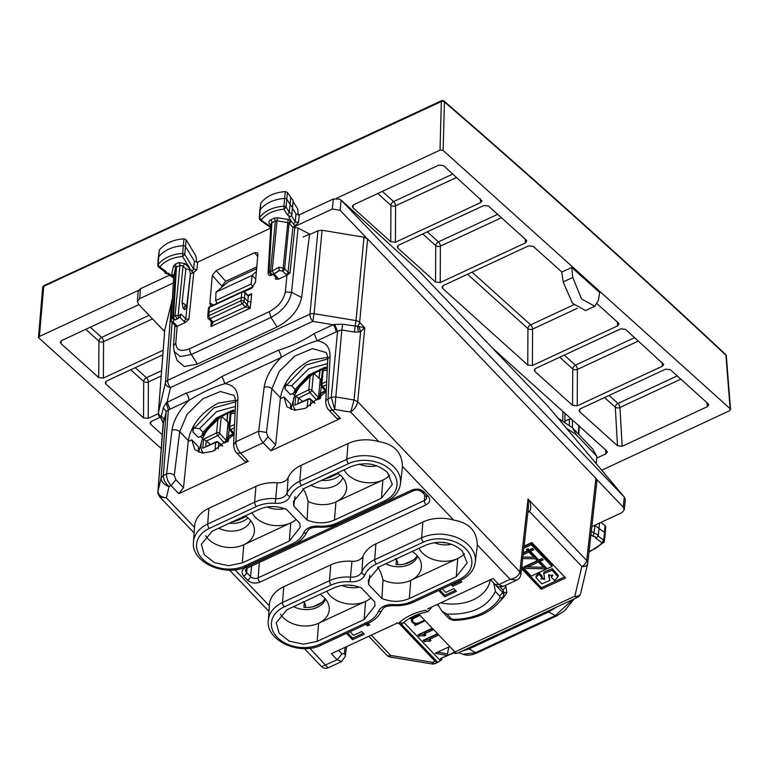 <?xml version="1.0" encoding="UTF-8"?>
<svg xmlns="http://www.w3.org/2000/svg" width="769" height="769" viewBox="0 0 769 769"><rect width="100%" height="100%" fill="white"/><g stroke="black" fill="none" stroke-linecap="round" stroke-linejoin="round"><path stroke-width="1.15" d="M247.954 517.902A21.138 15.072 5.4 0 1 229.373 523.228M250.636 520.594A21.138 15.072 5.4 0 1 218.742 528.168M245.186 515.864A25.588 18.245 5.4 0 1 249.694 519.546A25.588 18.245 5.4 0 1 254.068 527.198A25.588 18.245 5.4 0 1 243.763 544.769A25.588 18.245 5.4 0 1 208.139 538.877A25.588 18.245 5.4 0 1 205.679 535.705M284.54 508.636A21.138 15.072 5.4 0 1 267.17 506.992M296.103 519.46A25.588 18.245 5.4 0 1 290.74 522.92A25.588 18.245 5.4 0 1 255.116 517.018A25.588 18.245 5.4 0 1 252.001 512.692M340.1 475.04A21.138 15.072 5.4 0 1 321.519 480.365M342.782 477.732A21.138 15.072 5.4 0 1 310.887 485.306M337.331 473.002A25.588 18.245 5.4 0 1 341.84 476.684A25.588 18.245 5.4 0 1 346.213 484.335A25.588 18.245 5.4 0 1 335.909 501.907A25.588 18.245 5.4 0 1 308.148 501.513L307.071 520.027C316.54 523.766 325.672 523.776 334.477 520.046L381.453 498.197L392.305 484.48L387.499 472.531C377.07 463.496 364.996 461.496 351.26 466.523L304.284 488.382L293.498 501.436L293.748 506.05L307.071 520.027M302.717 488.565C304.562 490.362 306.37 494.678 308.148 501.513M376.685 465.774A21.138 15.072 5.4 0 1 359.306 464.13M389.662 475.213A25.588 18.245 5.4 0 1 382.875 480.058A25.588 18.245 5.4 0 1 347.261 474.156A25.588 18.245 5.4 0 1 344.147 469.84M464.505 553.699A25.588 18.245 5.4 0 1 457.718 558.534A25.588 18.245 5.4 0 1 422.104 552.642A25.588 18.245 5.4 0 1 418.99 548.316M451.528 544.25A21.138 15.072 5.4 0 1 434.149 542.616M412.174 551.488A25.588 18.245 5.4 0 1 416.683 555.16A25.588 18.245 5.4 0 1 421.056 562.812A25.588 18.245 5.4 0 1 410.742 580.384A25.588 18.245 5.4 0 1 382.991 579.999L381.914 598.503L368.591 584.536L368.341 579.922L379.127 566.859L426.103 545.01C439.839 539.973 451.912 541.972 462.342 551.008L467.148 562.956L456.296 576.673L457.718 558.534L410.742 580.384L409.319 598.522L456.296 576.673M377.56 567.051C379.405 568.849 381.213 573.165 382.991 579.999M417.625 556.208A21.138 15.072 5.4 0 1 385.73 563.792M370.946 597.946A25.588 18.245 5.4 0 1 365.573 601.396A25.588 18.245 5.4 0 1 329.959 595.504A25.588 18.245 5.4 0 1 326.844 591.178M359.383 587.112A21.138 15.072 5.4 0 1 342.003 585.478M320.029 594.35A25.588 18.245 5.4 0 1 324.537 598.022A25.588 18.245 5.4 0 1 328.911 605.674A25.588 18.245 5.4 0 1 318.606 623.246A25.588 18.245 5.4 0 1 282.982 617.353A25.588 18.245 5.4 0 1 280.522 614.181M325.479 599.07A21.138 15.072 5.4 0 1 293.585 606.654M198.94 452.364A30.597 16.582 -43.6 0 1 198.517 446.885L191.808 439.849L194.836 449.75L202.439 453.095L213.013 451.259L234.064 434.591M291.086 409.502A30.597 16.582 -43.6 0 1 290.663 404.023L283.953 396.987L286.981 406.888L294.585 410.233L305.158 408.397L326.21 391.729M445.895 542.77A21.138 15.072 5.4 0 1 442.992 542.645L443.021 542.376M417.134 555.641A21.138 15.072 5.4 0 1 396.016 564.494L396.496 559.428L397.794 562.725L397.621 564.6M395.314 558.727L396.496 559.428M353.75 585.632A21.138 15.072 5.4 0 1 350.847 585.507L350.875 585.238M324.989 598.503A21.138 15.072 5.4 0 1 303.87 607.356L304.351 602.29L305.649 605.587L305.476 607.462M303.169 601.589L304.351 602.29M334.477 520.046L335.909 501.907L382.875 480.058L381.453 498.197M364.15 619.535L365.573 601.396L318.606 623.246L317.174 641.384L364.15 619.535L375.003 605.818L374.686 601.867L361.363 587.891C351.894 584.142 342.763 584.142 333.957 587.872L286.981 609.721L276.196 622.784L279.089 633.147L289.221 641.125L303.409 644.191L317.174 641.384M242.331 562.908L243.763 544.769L290.74 522.92L289.307 541.059L300.16 527.342L299.843 523.381L286.52 509.414C277.051 505.666 267.92 505.656 259.115 509.386L212.138 531.244L201.353 544.298L204.246 554.67L214.378 562.639L228.566 565.705L242.331 562.908L289.307 541.059M255.741 279.147L252.136 275.369L216.002 292.172L227.845 282.06L256.654 268.66M252.77 287.452L251.127 284.03L252.136 275.369L256.413 271.457M217.002 303.495L215.676 300.516L216.002 292.172M235.506 400.293L218.252 403.081C201.334 412.28 191.346 424.805 188.27 440.637L188.184 441.541L191.808 439.849M327.652 357.431L310.397 360.219C293.479 369.418 283.482 381.943 280.416 397.775L280.32 398.678L283.953 396.987M523.843 548.182L531.312 544.702L552.027 566.426L531.254 576.087L521.824 566.195M543.299 559.784L542.02 558.448L538.761 559.967L537.608 558.755L535.983 559.505L537.146 560.716L524.17 566.753L525.717 568.387L544.875 568.829L546.49 568.07L540.04 561.303L543.299 559.784M522.68 558.505L535.311 558.803L536.935 558.044L530.475 551.277L533.744 549.758L532.465 548.422L529.207 549.941L528.043 548.73L526.429 549.479L527.582 550.691L523.333 552.671M558.054 576.817L552.132 570.204L543.808 573.597L543.952 572.04L552.277 568.647L558.207 575.27L558.054 576.817L554.536 580.528L551.286 577.125L552.786 575.596L548.633 575.125L549.729 580.508L541.799 583.854L535.983 577.577L538.829 574.27L538.973 572.713L542.193 576.087L542.049 577.644L538.829 574.27M543.808 573.597L544.788 579.345L541.078 578.797L542.049 577.644M538.425 562.062L538.569 560.505L543.52 565.696L543.375 567.253L527.909 566.945L538.425 562.062L543.375 567.253L545.509 567.041M523.112 554.709L528.861 552.036L533.811 557.227L522.853 557.016M418.817 614.085L454.931 651.949A5.566 2.47 -114.9 0 0 457.642 653.112A5.566 2.47 -114.9 0 1 457.642 653.112L577.567 597.321A5.566 2.47 -114.9 0 1 574.847 596.167L581.835 566.474A5.566 3.018 136.4 0 0 586.718 560.524A5.566 3.97 6.4 0 1 587.737 563.206A5.566 3.97 6.4 0 1 587.679 563.542A5.566 3.883 -166.8 0 1 587.622 563.86A5.566 3.883 -166.8 0 1 581.835 566.474L529.553 511.635C531.648 507.78 531.139 503.56 528.034 498.985L586.718 560.524L595.917 478.385L367.62 238.976L364.016 237.208L322.086 230.258L317.953 230.758L309.513 234.68M595.917 478.385L596.879 481.394M171.747 300.198L165.412 382.818L158.424 412.52A5.566 3.96 4.4 0 0 158.356 412.943L164.691 330.324L172.391 298.92M294.988 496.687L293.748 506.05M256.375 506.511A30.76 21.926 5.4 0 1 275.302 503.311A14.851 10.583 5.4 0 0 290.009 496.466A30.76 21.926 5.4 0 1 301.544 485.508L348.52 463.649A30.76 21.926 5.4 0 1 391.334 470.743A30.76 21.926 5.4 0 1 384.192 501.071L337.216 522.92A30.76 21.926 5.4 0 1 318.289 526.121A14.851 10.583 5.4 0 0 303.582 532.965A30.76 21.926 5.4 0 1 292.047 543.933L245.071 565.782A30.76 21.926 5.4 0 1 202.257 558.688A30.76 21.926 5.4 0 1 209.399 528.37L256.375 506.511A3.336 1.48 -114.9 0 1 254.654 502.195L255.894 486.383L208.918 508.232A34.49 24.589 5.4 0 0 194.547 526.4L193.471 542.01A34.096 24.31 5.4 0 1 207.678 524.045L208.918 508.232M255.894 486.383A34.49 24.589 5.4 0 1 277.119 482.788A11.122 7.93 5.4 0 0 288.135 477.664A34.49 24.589 5.4 0 1 301.063 465.37L348.04 443.521A34.49 24.589 5.4 0 1 378.809 441.589C394.141 444.165 402.024 452.432 402.456 466.389A34.49 24.589 5.4 0 1 402.331 468.167L400.476 483.701A34.096 24.31 5.4 0 0 383.414 459.679A34.096 24.31 5.4 0 0 346.8 459.333L299.823 481.183L301.063 465.37M369.831 575.174L368.591 584.536M409.319 598.522C400.514 602.262 391.383 602.252 381.914 598.503M375.906 543.856A34.49 24.589 -174.6 0 0 362.978 556.15A11.122 7.93 -174.6 0 1 351.962 561.274L350.481 577.125A11.516 8.209 -174.6 0 0 361.882 571.819A34.096 24.31 -174.6 0 1 374.666 559.669L421.643 537.819A3.336 1.48 65.1 0 0 423.354 542.135L376.387 563.985A3.336 1.48 -114.9 0 1 374.666 559.669L375.906 543.856L422.883 522.007A34.49 24.589 -174.6 0 1 453.652 520.075C468.984 522.651 476.867 530.918 477.289 544.865L510.135 579.307C515.672 578.173 518.921 575.683 519.873 571.809L528.034 498.985L528.495 506.617L520.901 574.366M351.962 561.274A34.49 24.589 -174.6 0 0 330.737 564.869L283.761 586.718A34.49 24.589 -174.6 0 0 269.39 604.886L268.314 620.496C265.545 640.587 299.997 656.14 321.548 644.96A3.336 1.48 65.1 0 1 319.914 644.259L366.89 622.409A3.336 1.48 65.1 0 0 368.524 623.111C374.888 620.083 379.28 615.863 381.703 610.442A3.336 2.278 -156.6 0 1 378.425 611.442A30.76 21.926 5.4 0 1 366.89 622.409M442.252 588.814L445.722 592.447L453.845 588.66L456.43 591.371L444.684 596.831L444.828 595.273L439.762 589.967M455.45 590.342L444.828 595.273M444.684 596.831L438.638 590.486M460.323 580.403L461.852 582.008L452.816 586.209L452.412 584.084M460.871 580.98L452.96 584.661M452.816 586.209L451.288 584.603M368.178 623.265L369.706 624.87L367.447 625.928L367.044 623.794M368.726 623.842L367.592 624.37M367.447 625.928L365.919 624.322M350.106 631.676L353.577 635.309L361.709 631.522L364.285 634.233L352.538 639.693L352.683 638.135L347.626 632.829M352.538 639.693L346.492 633.348M363.304 633.204L352.683 638.135M416.221 623.255L416.144 624.044L414.635 624.745L415.279 625.428L424.315 621.217L423.671 620.545L418.701 622.852A3.893 2.778 -174.6 0 1 414.549 622.832A3.893 2.778 -174.6 0 1 412.569 620.122A3.893 2.778 -174.6 0 1 414.183 618.122L419.153 615.806L418.509 615.133L413.539 617.44A3.893 2.778 -174.6 0 1 410.55 617.776M413.04 617.632A3.893 2.778 -174.6 0 0 412.713 618.564L412.569 620.122M412.078 617.834L412.001 618.651A5.008 3.566 -174.6 0 0 411.453 620.016A5.008 3.566 -174.6 0 0 416.144 624.044M409.55 618.353A5.008 3.566 -174.6 0 0 412.001 618.651M411.655 619.256A5.008 3.566 -174.6 0 0 412.665 620.968M415.279 625.428L415.375 624.399M416.702 623.274L416.192 623.515M399.717 624.14L435.052 661.196A5.566 2.47 65.1 0 0 437.763 662.359A5.566 2.47 65.1 0 0 437.782 662.349L441.666 659.927L440.445 658.649L447.222 655.496L448.673 647.008M447.222 655.496L448.827 646.931L435.283 653.237L447.222 655.496L453.989 652.343L455.219 653.631L456.43 653.064M447.366 653.938L437.696 652.112M454.306 652.67L441.569 658.12M424.315 641.731L423.017 640.375L436.571 634.079L437.859 635.425L429.736 639.212L431.024 640.567L429.217 641.404A5.566 3.97 -174.6 0 0 424.315 641.731L424.152 639.856M430.044 639.539L429.362 639.846L429.217 641.404M429.362 639.846A5.566 3.97 -174.6 0 0 424.459 640.183M429.736 639.212L429.881 637.655L436.879 634.396M419.153 636.319L417.865 634.963L431.409 628.667L432.697 630.013L424.575 633.8L425.863 635.156L424.055 635.992A5.566 3.97 -174.6 0 0 419.153 636.319L418.99 634.444M424.882 634.127L424.2 634.435L424.055 635.992M424.2 634.435A5.566 3.97 -174.6 0 0 419.297 634.761M424.575 633.8L424.719 632.243L431.717 628.984M521.545 568.647L541.213 589.275L541.366 587.718L564.629 576.904M541.213 589.275L565.609 577.932L531.831 542.51L524.074 546.125M521.718 567.118L541.366 587.718M552.027 566.426L552.18 564.869L531.466 543.154L531.312 544.702M524.016 546.615L531.466 543.154M544.644 578.365L541.539 578.028M551.286 577.125L551.431 575.568L552.565 574.799M548.893 574.472L549.729 580.508M535.983 577.577L536.128 576.019L538.973 572.713M540.04 561.303L540.184 559.755L542.318 558.755M544.875 568.829L545.019 567.272M525.717 568.387L525.871 566.83L527.919 566.878M525.294 566.234L525.871 566.83M537.146 560.716L537.118 558.986M527.909 566.945L528.053 565.398L538.569 560.505M530.475 551.277L530.629 549.729L532.763 548.73M535.311 558.803L535.955 557.016M533.811 557.208L535.464 557.246M527.582 550.691L527.553 548.96M528.861 552.036L529.005 550.479L533.955 555.67L533.811 557.227M523.285 553.142L529.005 550.479M378.809 441.589L350.683 412.097C354.567 409.243 356.903 405.792 357.691 401.764L354.086 399.976L350.683 412.097L334.707 409.454L341.811 329.978L337.61 331.16L334.63 324.451L333.121 324.739L312.81 321.375L170.516 387.566L167.133 401.956L169.997 409.185L188.924 400.38A5.566 2.47 65.1 0 0 186.06 393.151L166.21 402.793L163.345 407.676L161.259 416.519A5.566 3.883 -166.8 0 1 164.105 420.518L166.181 411.675L161.096 477.953L163.355 475.463L161.096 477.962L157.981 491.199C158.231 494.986 161.038 497.197 166.392 497.831L159.846 497.034C157.981 493.756 157.337 491.949 157.914 491.612L163.172 423.123M427.631 608.923L493.044 578.49L498.831 584.555L510.135 579.307L516.739 580.105M520.873 574.683L519.873 571.809L357.691 401.735L364.794 327.796L357.498 326.296A5.566 2.172 -101.7 0 0 358.998 331.987L360.661 331.554L364.794 327.796L359.613 322.365A5.566 3.922 -174.5 0 0 356.009 320.606L314.079 313.665A5.566 3.922 -174.5 0 0 309.945 314.146L167.661 380.328L172.102 322.374M335.39 396.881L331.256 397.362L328.055 398.851C328.084 402.908 329.641 406.753 332.727 410.377L334.707 409.454L331.256 397.39L335.39 396.891L354.086 399.986L357.691 401.735M460.669 580.249L413.693 602.098A3.336 1.48 -114.9 0 1 412.059 601.396L459.035 579.547A3.336 1.48 65.1 0 0 460.669 580.249C469.273 576.048 474.156 570.031 475.319 562.187L477.174 546.644A34.49 24.589 -174.6 0 0 477.289 544.865M188.184 441.541L183.512 487.729L178.754 493.698L171.035 485.595L169.055 486.517C163.97 484.73 161.327 481.875 161.096 477.962L161.096 477.953M194.49 527.294L166.392 497.831L169.055 486.517C165.316 483.249 163.422 479.568 163.345 475.492L166.546 473.983C166.46 478.097 167.959 481.961 171.035 485.595L175.899 479.75L174.275 475.367A5.566 3.855 -172.9 0 0 166.546 473.983L171.987 430.284C173.506 420.21 179.158 410.242 188.924 400.38C201.891 392.517 213.888 386.932 224.913 383.644L281.07 357.518C294.037 349.655 306.033 344.07 317.059 340.782L335.986 331.977A5.566 2.47 65.1 0 0 333.121 324.739L314.194 333.544L317.059 340.782C325.864 342.003 330.189 347.328 330.036 356.768A5.566 4.028 -177.3 0 0 327.709 359.854L325.729 401.937A5.566 4.028 -177.3 0 0 325.729 402.062M309.83 648.238L328.055 667.876M341.599 661.571L337.139 659.773L321.625 666.685L323.23 667.905L326.364 668.405L328.017 667.896L341.532 661.6M280.32 398.678L275.658 444.867L270.899 450.836L340.456 418.48L332.727 410.377L329.045 410.31M336.745 418.374L340.456 418.48M325.748 352.442L312.618 348.617L294.892 356.018L279.262 371.427L271.861 388.806L280.416 397.775M266.42 432.505L258.692 431.121L264.123 387.422A5.566 3.855 7.1 0 1 271.861 388.806L266.42 432.505L268.045 436.888L263.181 442.733C260.105 439.099 258.605 435.235 258.692 431.121L235.91 441.714C235.939 445.77 237.496 449.615 240.582 453.239L236.9 453.172M330.036 356.768L328.055 398.851A5.566 4.028 -177.3 0 0 325.729 401.937C326.056 405.859 327.171 408.656 329.074 410.329M178.754 493.698L248.31 461.342L240.582 453.239L263.181 442.733L270.899 450.836M244.6 461.237L248.31 461.342M188.27 440.637L179.715 431.669L187.117 414.289L202.747 398.88L220.472 391.479L233.603 395.304M244.58 461.217L236.929 453.201C235.026 451.518 233.911 448.721 233.584 444.799L235.564 402.716A5.566 4.028 2.7 0 1 237.89 399.63L235.91 441.714L233.584 444.905M490.535 579.653L495.178 584.517L498.831 584.555L503.137 586.43C495.755 587.439 497.61 585.815 495.169 584.507M345.243 656.457A5.566 3.903 -172 0 0 345.262 656.341A5.566 3.903 -172 0 0 344.252 653.602L342.003 653.929L337.139 659.773L331.352 653.708L397.563 622.909M397.064 622.611C399.572 624.428 401.553 624.62 402.985 623.217L399.255 622.64A55.012 39.219 5.4 0 1 425.834 610.278L427.718 611.768L430.9 608.442M430.813 607.433L430.919 608.346L431.073 607.318M441.666 659.927A5.566 2.47 65.1 0 0 441.8 659.254L441.887 658.456M166.21 402.793L168.382 409.877L166.181 411.675L163.345 407.676M158.356 412.943A5.566 5.566 0 0 0 159.875 417.211A5.566 3.018 -43.6 0 0 160.904 417.74L161.259 416.519A5.566 3.883 13.2 0 1 158.424 412.52L164.758 329.891M367.62 238.976L359.613 322.365A5.566 3.018 136.4 0 1 357.498 326.296L342.666 324.258L334.63 324.451M164.105 420.518L163.393 422.969L161.788 419.22M161.125 418.307L163.182 423.411L161.73 419.153L159.875 417.211M186.06 393.151C199.479 389.066 211.475 383.481 222.049 376.406L224.913 383.644C233.718 384.865 238.044 390.191 237.89 399.63M264.123 387.422C265.651 377.348 271.303 367.38 281.07 357.518A5.566 2.47 65.1 0 0 278.205 350.289C291.624 346.204 303.62 340.619 314.194 333.544M358.662 326.421L360.661 331.554L354.086 399.976M453.566 619.487L451.172 618.632L446.799 614.047C471.08 614.989 487.277 607.452 495.39 591.438L493.785 583.065M503.705 595.187L504.003 592.774L502.984 590.063L502.695 592.476L503.705 595.187L503.089 596.975A3.336 2.211 -148.9 0 1 500.004 597.58A54.955 39.171 -174.6 0 1 453.133 619.381M446.799 614.047L441.915 611.192L437.696 604.232M490.238 579.797A40.603 28.943 5.4 0 1 440.733 602.819M327.363 367.159L324.518 367.534L308.542 375.128L295.133 389.393L291.672 385.759L286.549 385.202L305.899 365.035L327.729 358.969M291.672 385.759L308.754 368.764L327.527 363.593M295.133 389.393L293.893 392.901L308.148 376.656L325.969 367.303M235.218 410.021L232.373 410.396L216.397 417.99L202.987 432.255L199.527 428.621L194.403 428.064L213.753 407.897L235.583 401.831M199.527 428.621L216.608 411.626L235.381 406.455M202.987 432.255L201.747 435.763L216.002 419.518L233.824 410.165M286.549 385.202L285.77 385.567L284.991 388.864L290.394 394.526L293.893 392.901M194.403 428.064L193.625 428.429L192.846 431.726L193.259 426.343M201.747 435.763L198.248 437.388L192.846 431.726M164.22 271.284L158.606 267.199L157.751 265.343A2.038 1.451 5.4 0 1 157.751 265.334A2.038 1.451 5.4 0 1 157.751 265.343L158.279 257.73A2.22 1.586 5.4 0 1 158.279 257.673A2.22 1.586 5.4 0 1 158.529 257.086A33.375 23.791 5.4 0 1 183.301 245.696A2.22 1.586 5.4 0 1 185.646 246.734L194.403 261.268L197.72 262.075L196.883 269.804L193.567 269.015A2.22 1.384 148.9 0 1 191.692 270.996L190.106 268.958A2.22 1.202 136.4 0 0 189.328 269.458L190.433 273.649L186.598 307.437L185.358 304.601L182.08 302.707L185.915 268.967L189.328 269.458M196.595 262.316L196.018 256.183L186.146 239.784L183.983 238.823C172.977 239.649 164.768 243.427 159.346 250.156L158.279 257.673M290.624 197.585L290.124 204.535L286.952 199.459A2.22 1.586 -174.6 0 0 284.597 198.44A33.375 23.791 -174.6 0 0 260.009 210.014A2.22 1.586 -174.6 0 0 259.768 210.591L260.816 203.083C266.151 196.316 274.302 192.471 285.28 191.577L287.452 192.51L293.152 200.526L291.749 215.205M259.768 210.591A2.22 1.586 -174.6 0 0 259.768 210.648L259.24 218.261A2.038 1.451 -174.6 0 0 259.24 218.261A2.038 1.451 -174.6 0 0 259.24 218.281M293.085 201.526L297.68 208.889L298.285 215.041M624.322 497.283L623.217 507.156L624.236 509.828L625.341 499.965L624.457 497.264L340.975 199.998L339.417 199.094L333.342 198.988L299.352 214.801L296.046 214.022L292.547 208.418M599.474 523.083L599.051 528.486L604.54 532.484A2.22 1.586 5.4 0 1 605.222 533.744A2.22 1.586 5.4 0 1 605.222 533.801L604.309 541.376A2.038 1.451 5.4 0 1 604.309 541.376A2.038 1.451 5.4 0 1 604.088 541.924L601.916 542.703L603.694 540.174A2.038 1.451 5.4 0 1 604.309 541.366L604.088 541.924M605.482 527.332L605.078 525.573L600.81 522.468M270.726 228.114L197.72 262.075M572.809 599.532L555.324 615.594L475.655 652.65L477.184 652.852C471.522 655.342 466.754 655.803 462.9 654.256L475.655 652.65L469.061 648.959L461.323 651.401M469.061 648.959L548.73 611.903L556.689 607.039M177.139 360.565L184.387 366.553L197.373 364.064L277.042 326.998C290.692 319.616 298.891 309.792 301.631 297.526L309.59 234.036L298.103 228.085L292.893 227.201L288.048 272.293L284.626 268.717A2.22 1.202 136.4 0 1 282.675 271.082L279.253 270.515L272.87 274.495A2.22 1.23 -119.3 0 0 273.255 272.985A2.22 1.23 -119.3 0 0 272.139 271.044L277.051 220.818L275.389 221.03L274.245 218.146L270.765 219.761A2.22 0.99 -114.9 0 1 271.909 222.645L270.986 223.817L268.064 273.11A2.22 2.22 0 0 0 271.226 275.264L268.996 271.918A2.22 1.586 -176.6 0 0 268.064 273.11M174.005 351.087L177.168 360.671M176.61 325.585L173.198 322.009A2.22 1.557 13.2 0 1 171.151 320.135L171.122 320.317A2.22 2.22 0 0 0 171.737 321.99L175.149 325.575A2.22 1.202 -43.6 0 0 176.61 325.585L177.139 326.306L175.803 342.945L173.477 345.906L174.111 351.395L180.292 356.556L191.337 354.509L197.373 364.064M175.803 342.945C176.111 350.241 180.705 352.173 189.607 348.751A5.566 2.47 65.1 0 0 191.337 354.509L271.005 317.443C282.579 311.147 289.432 302.755 291.557 292.258L301.631 297.526M566.369 428.15L576.404 434.86L572.492 427.814L557.861 418.028M576.404 434.86L596.802 456.248L596.235 463.678M340.975 199.998L419.038 271.072L548.076 406.388L624.457 497.264M572.492 427.814L592.716 449.019L596.802 456.248M590.928 534.695L593.312 536.445L595.033 525.554L599.051 528.486L598.205 536.166L603.694 540.174L605.078 525.573M274.245 218.146L277.561 217.752L277.051 220.818L287.625 222.568L289.653 223.914A2.22 1.202 136.4 0 1 291.605 221.539L288.923 217.252L289.24 215.849L287.539 215.022L283.963 209.293L283.915 206.179A33.182 23.656 -174.6 0 0 259.461 217.685L261.354 219.934A30.962 22.07 5.4 0 1 283.963 209.293L286.068 207.101A2.038 1.451 -174.6 0 0 283.915 206.179L285.28 191.577M260.816 203.083L259.461 217.685A2.038 1.451 -174.6 0 0 259.24 218.252L260.114 220.126L270.755 227.682M287.539 215.022L289.231 212.177L290.124 204.535L292.653 207.467M275.533 276.994L275.398 279.109L278.378 279.205L286.837 275.273L282.675 271.082L283.184 268.016L284.626 268.717L289.067 223.289A2.22 1.202 136.4 0 1 291.018 220.924L293.354 223.75A2.22 1.375 -32 0 0 295.209 221.76L298.516 222.529L293.671 226.999L332.381 209.014L340.119 210.293L366.842 238.313M270.813 226.653L259.884 219.434M157.751 265.334A2.038 1.451 5.4 0 1 157.981 264.757L159.346 250.156M173.679 277.167L168.459 273.283L166.488 272.947L166.056 271.534L159.865 267.026A30.962 22.07 5.4 0 1 182.638 256.548L182.609 253.434A2.038 1.451 5.4 0 1 184.752 254.376L186.146 239.784M158.376 266.497L159.865 267.026L157.981 264.757A33.182 23.656 5.4 0 1 182.609 253.434L183.983 238.823M184.983 263.575L183.032 265.939L179.936 265.43A2.22 0.99 -114.9 0 0 178.783 262.556L184.983 263.575L190.106 268.958L182.638 256.548L184.752 254.376L193.567 269.015L194.403 261.268M211.167 321.355L210.927 326.517L211.927 322.076M247.926 295.431L251.674 293.681L250.963 301.929L247.868 301.4L244.475 297.853L244.071 301.323A2.22 1.288 134.3 0 1 242.197 303.726L209.947 318.731L208.726 315.78A2.22 1.596 -177.7 0 0 207.803 317.02A2.22 2.22 0 0 0 208.466 318.693L211.763 321.932M208.466 318.693A2.22 1.288 134.5 0 0 209.947 318.731L213.205 321.932L245.474 306.927L242.197 303.726A2.22 0.99 -114.9 0 1 240.985 300.775A2.22 1.528 6.6 0 1 244.071 301.323L250.175 308.263L210.927 326.517L213.263 321.99L211.59 321.327M248.118 295.623L248.099 295.613A2.22 1.221 136 0 1 248.31 296.315A4.451 1.98 -114.9 0 1 248.281 296.286A2.22 1.202 -43.6 0 0 248.089 295.594A2.22 1.221 136 0 1 248.099 295.613L251.674 293.681L248.31 296.315L244.955 292.797L244.475 297.853L241.379 297.334L208.86 312.464L207.928 313.675M247.349 304.514L245.474 306.927L250.175 308.263L250.963 301.929M169.555 275.177L140.467 288.702L138.151 291.614M138.151 291.624L137.391 301.563L138.42 304.12L164.595 331.574M137.391 301.544L139.708 298.641L173.333 283.002M623.217 507.156L596.494 479.135M624.236 509.828L621.929 512.644L591.832 526.64M193.625 428.429L193.865 425.324M286.01 382.462L285.77 385.567M285.405 383.481L284.991 388.864M212.321 305.524L210.985 303.284L209.86 303.476L212.282 275.389L216.166 270.563L254.568 252.703L257.567 252.818L257.903 254.164L255.471 282.252L251.53 288.288L244.215 291.691M216.166 270.563L225.711 281.319L256.808 266.843M225.711 281.319L221.78 286.078L221.655 287.346M303.159 237.025L309.599 234.036M209.86 303.476L210.821 306.225M275.398 279.109L276.109 277.59A2.22 1.202 -43.6 0 0 277.571 277.609L273.995 273.86M271.226 275.264L272.716 274.571A2.22 2.22 0 0 0 272.87 274.495A2.22 1.23 -119.3 0 1 272.784 274.533A2.22 0.99 -114.9 0 1 272.716 274.571L272.716 274.571A2.22 0.99 -114.9 0 1 271.236 273.61A2.22 0.99 -114.9 0 1 270.486 271.226L268.996 271.918L271.909 222.645L275.389 221.03L270.486 271.226A2.22 1.548 5.6 0 1 272.139 271.044L278.82 267.295L279.253 270.515M286.837 275.273L290 273.043L288.048 272.293A2.22 1.202 -43.6 0 1 286.097 274.668M177.322 318.933L175.024 315.626A2.22 1.548 5.6 0 1 178.12 316.146A2.22 1.971 -124 0 1 177.572 318.799A2.22 2.22 0 0 1 177.255 318.972L177.322 318.933A2.22 1.971 -124 0 0 177.562 318.799L180.167 317.049M177.139 326.306L185.589 322.374L188.847 319.366L185.742 318.866L181.176 314.079L179.917 317.184M191.692 270.996L192.923 272.966L196.883 269.804M177.187 319L175.832 319.635A2.22 0.99 -114.9 0 1 175.765 319.664L175.765 319.664A2.22 0.99 -114.9 0 1 174.284 318.702A2.22 0.99 -114.9 0 1 173.534 316.328A2.22 1.586 -176.6 0 0 172.641 317.328L175.553 268.025L176.457 267.045L175.303 264.171L173.506 266.151L171.747 273.639L174.178 276.734M175.707 319.693A2.22 2.22 -69.1 0 1 172.641 317.328L171.881 317.039L173.765 319.577M175.149 325.575L175.188 326.45L175.245 325.681M176.976 326.373L175.188 326.45M168.459 273.283L167.882 273.428L168.459 273.283M166.056 271.534L163.864 270.496M182.08 302.707L183.176 308.244L184.608 309.744L186.598 307.437M192.923 272.966L190.51 273.726L185.742 318.866A2.22 1.202 -43.6 0 1 183.791 321.24L179.946 317.193M171.122 320.327L173.794 275.523L171.151 320.135L171.881 317.039M173.756 275.908A2.22 1.202 136.4 0 0 172.516 276.052L173.102 276.667A2.22 1.202 136.4 0 1 173.717 276.475M288.923 217.252L291.557 215.897L291.403 213.753L289.231 212.177L286.068 207.101L287.452 192.51M293.354 223.75L294.671 225.807M271.399 224.836L269.736 224.154L270.89 225.365M593.312 536.445L595.293 536.781L595.725 538.194L598.205 536.176L596.965 534.176L594.187 533.244L591.323 531.158M227.797 412.261L226.797 421.181M319.942 369.399L318.962 378.146M184.608 309.744L184.002 308.936L185.358 304.601M183.176 308.244L184.002 308.936M564.888 421.162L569.233 419.143L569.396 425.747M571.252 418.951L569.233 419.143M578.826 434.456L579.24 426.151M312.781 606.789L321.375 602.8M231.642 522.17L237.996 520.248L246.099 516.48M324.124 479.145L330.093 477.338L338.187 473.579M229.229 429.342L228.172 436.715M229.412 421.566A32.683 17.716 -43.6 0 0 228.066 422.354L226.346 440.637L224.452 443.002L227.528 441.483M232.949 433.918L229.306 429.448A2.22 1.086 -39.2 0 0 230.71 429.496A2.22 1.048 -113.6 0 1 229.739 426.689A2.22 1.586 5.4 0 0 228.816 427.833A2.22 2.22 0 0 0 229.335 429.487M210.312 444.386L206.409 441.127L217.714 435.542A2.22 1.038 -42.1 0 0 219.684 433.264A2.22 1.586 -174.6 0 0 216.618 432.793A2.22 0.932 -116.3 0 0 217.714 435.542L224.452 443.002M206.409 441.127L203.564 439.243L216.618 432.793L217.838 419.903L220.145 417.183L221.232 416.817L223.183 417.846L228.066 422.354M218.511 442.271A2.22 2.22 0 0 0 216.099 441.858L202.718 448.212L203.564 439.243M222.308 446.164L218.761 443.021A2.22 1.317 -48.5 0 0 218.483 442.242M235.054 413.424A26.704 14.476 -43.6 0 0 230.96 413.799L230.748 412.395M230.258 412.53L235.151 411.396M321.394 386.307L320.327 393.68M321.567 378.531A32.683 17.716 -43.6 0 0 320.231 379.319L318.501 397.602L316.617 399.967L319.693 398.448M325.104 390.873L321.471 386.413A2.22 1.086 -39.2 0 0 322.874 386.461A2.22 1.048 -113.6 0 1 321.903 383.654A2.22 1.586 5.4 0 0 320.981 384.798A2.22 2.22 0 0 0 321.5 386.451M302.477 401.351L298.564 398.092L309.878 392.507A2.22 1.038 -42.1 0 0 311.839 390.229A2.22 1.586 -174.6 0 0 308.782 389.758A2.22 0.932 -116.3 0 0 309.878 392.507L316.617 399.967M298.564 398.092L295.719 396.208L308.782 389.758L309.994 376.868L312.31 374.147L313.396 373.782L315.338 374.811L320.231 379.319M310.666 399.236A2.22 2.22 0 0 0 308.263 398.823L294.873 405.176L295.719 396.208M314.569 403.216L310.926 399.986A2.22 1.317 -48.5 0 0 310.638 399.207L314.896 402.975M327.209 370.389A26.704 14.476 -43.6 0 0 323.115 370.764L322.903 369.36M320.981 384.798L322.422 369.524L327.306 368.361M404.927 563.927L413.52 559.938M443.511 165.595L438.849 165.095L353.692 204.708L352.317 206.303L352.942 207.726L390.748 241.735L395.41 242.235L480.548 202.622L481.942 200.824L443.511 165.595M161.211 448.596L38.45 337.581L39.373 336.495L138.545 290.365M601.723 470.215L729.627 410.713L730.137 408.704L730.55 409.473M336.264 198.392L440.022 150.128L443.127 150.455L730.137 408.704L725.907 355.191A2.22 1.365 -4.5 0 1 726.321 355.903A2.22 2.22 0 0 0 725.619 354.451A2.22 1.336 -46.9 0 0 725.407 354.307M440.022 150.128L441.339 101.518A2.22 1.557 1.5 0 1 444.434 101.921L443.886 100.989L444.434 101.921C538.165 183.032 631.993 267.449 725.907 355.191A2.22 1.336 -46.9 0 0 725.619 354.451C631.685 266.689 537.839 182.253 444.088 101.124M38.45 337.553L42.651 287.644A2.22 1.509 4.8 0 1 43.573 286.549L43.564 287.202M492.4 348.001L606.664 450.826L607.299 451.961L605.914 453.845L596.657 458.151M534.897 371.446L572.559 405.34L577.221 405.83L662.369 366.227L663.753 364.429L625.466 329.324L620.804 328.834L535.666 368.438L534.272 370.149L534.897 371.446L534.984 368.86M708.076 403.658L708.701 404.792L707.326 406.676L622.169 446.28L617.507 445.78L579.701 411.761L579.076 410.463L580.47 408.752L665.608 369.149L670.27 369.639L708.076 403.658M162.278 434.754L150.676 424.315L150.051 423.008L151.435 421.306L159.981 417.327M577.346 308.282L532.59 329.103L532.417 365.515L527.755 365.025L442.694 288.481L442.069 287.173L443.453 285.472L528.601 245.859L533.253 246.359L561.803 272.034L563.168 281.925L572.434 303.217L585.497 310.58L594.783 306.273L598.349 300.477L599.714 292.585L571.742 267.42L572.77 277.455L581.556 298.978L594.783 306.264M532.417 365.515L617.565 325.912L618.949 324.114L618.324 322.893L597.215 303.899M161.596 370.658L146.418 377.714A3.336 1.48 -114.9 0 1 148.369 381.972L148.196 418.384L158.347 413.664M161.182 376.003L148.369 381.972A3.336 2.096 0.3 0 1 143.707 381.472L130.72 369.783M148.196 418.384L143.534 417.894L105.872 384L105.247 382.693L106.631 380.991L162.807 354.855M149.09 315.319L101.614 337.399A3.336 2.067 -48 0 0 98.903 341.157L98.73 377.579L60.924 343.56L60.299 342.138L61.674 340.542L138.891 304.62M525.352 242.937L526.746 241.139L526.111 239.928L488.45 206.034L483.797 205.544L398.65 245.157L397.265 246.859L397.89 248.166L435.552 282.05L440.214 282.55L525.352 242.937L525.227 239.13M435.552 282.05L435.725 245.638A3.336 2.096 -179.7 0 0 440.387 246.128L440.214 282.55M527.755 365.025L527.938 328.613A3.336 2.096 0.3 0 0 532.59 329.103A3.336 1.48 65.1 0 0 530.639 324.845A3.336 2.067 -48 0 0 527.938 328.613L467.542 274.264M443.723 100.922L441.617 100.681A2.22 0.99 65.1 0 0 441.531 100.72A2.22 0.99 65.1 0 0 441.175 101.45L443.723 100.922M572.559 405.34L572.742 368.928A3.336 2.067 132 0 1 575.443 365.16A3.336 1.48 -114.9 0 1 577.394 369.418L638.453 341.013M377.781 193.5L390.921 205.323A3.336 2.067 132 0 1 393.632 201.565L382.328 191.385M98.73 377.579L103.392 378.069L163.163 350.26M561.803 272.034L571.742 267.42M252.338 287.058L242.956 291.422M251.127 284.03L215.676 300.516M288.135 477.664L287.039 493.342A11.516 8.209 5.4 0 1 275.638 498.639A34.096 24.31 5.4 0 0 254.654 502.195L207.678 524.045A3.336 1.48 -114.9 0 0 209.399 528.37M275.302 503.311L277.119 482.788M290.009 496.466A3.336 2.278 -156.6 0 1 287.039 493.342A34.096 24.31 5.4 0 1 299.823 481.183A3.336 1.48 65.1 0 0 301.544 485.508M348.52 463.649A3.336 1.48 -114.9 0 1 346.8 459.333L348.04 443.521M245.071 565.782A3.336 1.48 65.1 0 0 246.705 566.474C225.154 577.654 190.702 562.11 193.471 542.01M246.705 566.474L293.681 544.625A3.336 1.48 -114.9 0 1 292.047 543.933M303.582 532.965A3.336 2.278 23.4 0 0 306.869 531.956C308.821 530.254 307.196 527.697 318.27 527.121L318.289 526.121M337.216 522.92A3.336 1.48 65.1 0 0 338.85 523.612C332.631 526.448 325.777 527.621 318.27 527.121M338.85 523.612L385.827 501.763A3.336 1.48 -114.9 0 1 384.192 501.071M475.319 562.187A34.096 24.31 -174.6 0 0 458.257 538.165A34.096 24.31 -174.6 0 0 421.643 537.819L422.883 522.007M376.387 563.985A30.76 21.926 5.4 0 0 364.852 574.952A3.336 2.278 23.4 0 1 361.882 571.819L362.978 556.15M364.852 574.952A14.851 10.583 5.4 0 1 350.145 581.797L350.481 577.125A34.096 24.31 -174.6 0 0 329.497 580.682L330.737 564.869M268.314 620.496A34.096 24.31 -174.6 0 1 282.521 602.531L329.497 580.682A3.336 1.48 65.1 0 0 331.218 584.998L284.242 606.847A3.336 1.48 -114.9 0 1 282.521 602.531L283.761 586.718M378.425 611.442A14.851 10.583 5.4 0 1 393.132 604.607L393.113 605.607C400.62 606.097 407.474 604.924 413.693 602.098M412.059 601.396A30.76 21.926 5.4 0 1 393.132 604.607M423.354 542.135A30.76 21.926 5.4 0 1 466.177 549.22A30.76 21.926 5.4 0 1 459.035 579.547M331.218 584.998A30.76 21.926 5.4 0 1 350.145 581.797M319.914 644.259A30.76 21.926 5.4 0 1 277.1 637.174A30.76 21.926 5.4 0 1 284.242 606.847M414.28 617.094L414.183 618.122M402.456 466.389L453.652 520.075M234.987 569.762L269.333 605.78M275.658 444.867L268.045 436.888M171.987 430.284A5.566 3.855 -172.9 0 1 179.715 431.669L174.275 475.367M183.512 487.729L175.899 479.75M338.581 650.343L342.003 653.929M345.137 647.287L344.252 653.602M368.793 636.29L386.98 655.361A5.566 3.018 -43.6 0 0 390.642 655.409L432.562 662.349L432.024 663.955A5.566 5.566 0 0 0 435.273 663.512A5.566 2.47 -114.9 0 1 432.562 662.349L435.052 661.196M386.98 655.361A5.566 5.566 0 0 0 390.094 657.014L390.642 655.409L371.292 635.127M580.691 593.235A5.566 3.883 -166.8 0 1 580.633 593.553A5.566 3.883 -166.8 0 1 574.847 596.167L454.931 651.949M165.412 382.818A5.566 3.96 4.4 0 1 167.661 380.328A5.566 2.47 65.1 0 0 170.516 387.566A5.566 3.883 13.2 0 1 165.412 382.818M322.086 230.258L314.079 313.665L312.81 321.375A5.566 2.47 -114.9 0 1 309.945 314.146L317.953 230.758M364.016 237.208L356.009 320.606L354.298 332.045L358.998 331.987M428.131 496.12L424.257 492.064C420.72 488.997 416.615 488.315 411.953 490.026A3.336 1.48 65.1 0 0 413.578 490.718L247.358 568.041L245.599 569.848A5.508 3.922 -174.6 0 0 246.599 572.511A3.336 1.807 -43.6 0 1 243.677 576.058L247.551 580.124C251.088 583.19 255.193 583.873 259.855 582.162L426.074 504.839C430.131 502.493 430.813 499.581 428.131 496.12A3.336 1.807 136.4 0 1 425.93 496.092L426.651 497.62A5.508 3.922 -174.6 0 1 424.353 500.523A3.336 1.48 65.1 0 0 426.074 504.839M411.953 490.026L245.724 567.349C241.668 569.694 240.985 572.597 243.677 576.058M245.724 567.349A3.336 1.48 65.1 0 0 247.358 568.041M247.551 580.124A3.336 1.807 -43.6 0 0 250.473 576.567L246.599 572.511L247.089 568.166M259.855 582.162A3.336 1.48 -114.9 0 1 258.134 577.836L424.353 500.523L424.796 494.909M251.665 566.032L250.473 576.567A5.508 3.922 -174.6 0 0 258.134 577.836L259.345 562.466M424.257 492.064A3.336 1.807 136.4 0 1 422.066 492.035L425.93 496.092M528.053 510.597L529.553 511.635L528.053 510.549M529.476 511.673L527.842 512.433M331.256 397.362L337.61 331.16L335.986 331.977M169.997 409.185L168.382 409.877L163.355 475.463M163.393 422.969L157.981 491.199M354.298 332.045L341.811 329.978L342.666 324.258M222.049 376.406L278.205 350.289M493.871 583.229L502.695 592.476L499.763 596.033L500.004 597.58M499.763 596.033L495.39 591.438M503.291 596.35A3.336 2.211 -148.9 0 1 503.089 596.975C493.025 611.941 476.444 619.756 453.354 620.391L448.981 618.603L451.172 618.632M500.581 600.618A61.683 43.977 5.4 0 0 506.877 592.707L505.915 586.516L505.002 585.565M437.128 604.501L438.734 606.174M505.915 586.516L502.984 590.063L500.052 586.987M506.877 592.707A3.336 2.211 31 0 0 503.964 593.101M401.312 624.111L437.782 662.349M403.908 622.39L440.31 660.561M203.17 434.745L202.68 434.235M477.184 652.852L556.852 615.796A5.566 2.47 65.1 0 1 555.324 615.594L548.73 611.903M189.607 348.751L269.275 311.685L271.005 317.443L277.042 326.998M298.103 228.085L291.557 292.258L285.289 292.018C283.646 300.218 278.311 306.773 269.275 311.685M501.417 356.114A53.397 23.762 -114.9 0 1 501.628 357.681M595.725 538.194L601.916 542.703A30.962 22.07 5.4 0 1 589.064 551.306M296.046 214.022L295.209 221.76L291.576 215.945M299.352 214.801L298.516 222.529M213.263 321.99L213.205 321.932A2.22 1.288 134.5 0 1 211.725 321.903M248.31 296.315L247.464 304.63L245.532 306.985M248.089 295.594L244.763 292.105A2.22 1.202 136.4 0 1 244.955 292.797A2.22 1.586 5.4 0 0 241.86 292.287A2.22 0.99 -114.9 0 1 242.206 291.624L209.687 306.754A2.22 0.99 -114.9 0 0 209.341 307.417L241.86 292.287L240.985 300.775L208.726 315.78L209.341 307.417A2.22 1.586 -174.6 0 0 208.409 308.561L207.938 313.608M333.342 198.988L332.381 209.014M341.08 200.267L340.119 210.293M140.467 288.702L139.708 298.641M254.568 252.703L257.711 256.49M212.282 275.389L221.78 286.078M210.985 303.284L213.08 305.178M278.378 279.205L277.571 277.609M272.649 274.591L271.294 275.225M278.445 271.351L272.947 274.437M277.561 217.752L288.135 219.501L283.184 268.016L278.82 267.295M287 275.196L285.289 292.018M294.854 227.288L290 273.043M185.589 322.374L183.791 321.24M181.176 314.079L178.12 316.146L183.032 265.939L185.915 268.967M193.769 272.735L188.847 319.366M175.024 315.626L173.534 316.328L176.457 267.045L179.936 265.43L175.024 315.626M171.737 321.99A2.22 1.202 -43.6 0 0 173.198 322.009L173.756 319.625M193.634 272.803L192.298 272.082M172.516 276.052L171.747 273.639M178.783 262.556L175.303 264.171M173.506 266.151A2.22 1.557 -166.8 0 1 175.553 268.025L173.794 275.523M293.96 224.827L295.267 225.528M270.765 219.761C268.727 220.943 268.381 222.404 269.736 224.154M291.018 220.924L288.135 219.501M289.653 223.914L292.893 227.201M228.008 412.165L226.98 421.354M320.154 369.303L319.145 378.319M572.54 427.862L572.347 419.941M578.826 425.315L578.403 433.745M562.783 421.316L562.87 411.415M233.92 433.437L230.71 429.496L234.382 427.9M234.535 424.594L229.739 426.689L230.96 413.799M234.122 433.332L229.124 435.802A2.22 2.22 0 0 0 227.893 437.59A2.22 1.586 5.4 0 1 228.826 436.446L228.383 441.079M229.124 435.802A2.22 0.932 63.7 0 0 228.826 436.446L234.103 433.831M226.346 440.637L219.684 433.264L221.232 416.817M205.765 446.376L206.265 441.012M216.099 441.858A2.22 1.048 66.4 0 0 215.705 442.55L214.955 450.442M218.223 448.769L218.761 443.021A2.22 1.586 -174.6 0 0 215.705 442.55L202.718 448.212M217.838 419.903A26.704 14.476 -43.6 0 0 202.853 452.403A26.704 14.476 -43.6 0 0 203.497 453.143M326.075 390.402L322.874 386.461L326.527 384.865M326.69 381.568L321.903 383.654L323.115 370.764M326.277 390.306L321.288 392.767A2.22 2.22 0 0 0 320.058 394.555A2.22 1.586 5.4 0 1 320.981 393.411L320.529 398.217M321.288 392.767A2.22 0.932 63.7 0 0 320.981 393.411L326.248 390.806M318.501 397.602L311.839 390.229L313.396 373.782M297.92 403.341L298.43 397.977M308.263 398.823A2.22 1.048 66.4 0 0 307.86 399.515L307.1 407.58M310.368 405.907L310.926 399.986A2.22 1.586 -174.6 0 0 307.86 399.515L294.873 405.176M309.994 376.868A26.704 14.476 -43.6 0 0 295.008 409.368A26.704 14.476 -43.6 0 0 295.844 410.29M443.127 150.455L444.434 101.921M444.049 101.095A2.22 2.22 0 0 0 443.55 100.777L443.55 100.777A2.22 1.788 -65.6 0 0 441.339 101.518L43.746 286.318L43.737 286.972M39.373 336.495L43.746 286.318A2.22 0.99 65.1 0 1 44.102 285.587L441.531 100.72A2.22 2.22 0 0 1 443.386 100.71L443.463 100.749M605.539 449.807L605.914 453.845M707.326 406.676L706.942 402.639M680.834 379.146L619.939 407.474L622.169 446.28M677.229 375.897L617.997 403.456A3.336 1.48 -114.9 0 1 619.939 407.474A3.336 1.903 -3.3 0 1 615.287 407.214L604.549 397.544M617.507 445.78L615.287 407.214A3.336 2.067 -48 0 1 617.997 403.456L609.096 395.439M150.762 421.729L150.676 424.315M442.781 285.895L442.694 288.481M617.565 325.912L617.44 322.096M143.534 417.894L143.707 381.472A3.336 2.067 -48 0 1 146.418 377.714L135.257 367.669M60.924 343.56L61.222 340.802M497.668 214.33L438.436 241.879A3.336 1.48 -114.9 0 1 440.387 246.128L501.446 217.733M353.231 204.967L352.942 207.726M443.386 100.71L443.55 100.777A2.22 1.788 -65.6 0 1 443.886 100.989M441.454 100.758L44.189 285.549A2.22 0.99 65.1 0 0 44.102 285.587A2.22 2.22 0 0 0 43.285 286.241L43.102 286.472A2.22 2.22 0 0 0 42.651 287.644M573.741 304.803L530.639 324.845L472.079 272.149M422.739 233.949L435.725 245.638A3.336 2.067 132 0 1 438.436 241.879L427.276 231.834M105.872 384L105.959 381.414M397.977 245.58L397.89 248.166M579.788 409.175L579.701 411.761M577.221 405.83L577.394 369.418A3.336 2.096 -179.7 0 1 572.742 368.928L559.745 357.229M564.283 355.124L575.443 365.16L634.675 337.61M662.369 366.227L662.244 362.42M452.864 174.015L393.632 201.565A3.336 1.48 -114.9 0 1 395.583 205.813A3.336 2.096 -179.7 0 1 390.921 205.323L390.748 241.735M480.548 202.622L480.423 198.815M395.41 242.235L395.583 205.813L456.642 177.418M90.309 327.219L101.614 337.399A3.336 1.48 -114.9 0 1 103.565 341.657A3.336 2.096 -179.7 0 1 98.903 341.157L85.763 329.334M103.392 378.069L103.565 341.657L152.502 318.885M572.77 277.455L563.168 281.925M293.681 544.625C300.045 541.607 304.437 537.387 306.869 531.956M385.827 501.763C394.43 497.572 399.313 491.554 400.476 483.701M381.703 610.442C383.664 608.74 382.039 606.174 393.113 605.607M368.524 623.111L321.548 644.96M503.118 586.439L516.633 580.153C518.912 579.211 520.325 577.327 520.892 574.51M159.856 497.043L194.096 532.946M229.527 570.098L268.939 611.432M304.37 648.584L321.625 666.685M336.726 418.355L329.074 410.338M346.627 646.594L345.262 656.341L341.513 661.609M402.985 623.217C409.137 617.574 417.384 613.758 427.718 611.768M390.094 657.014L432.024 663.955M577.567 597.321A5.566 5.566 0 0 0 580.633 593.553L587.622 563.86A5.566 5.566 0 0 0 587.737 563.206L596.936 481.058M422.066 492.035C419.787 490.084 416.961 489.642 413.578 490.718M327.709 359.854C327.604 355.653 326.863 353.086 325.479 352.144M235.564 402.716C235.458 398.525 234.718 395.948 233.334 395.006M448.981 618.603L441.915 611.192M435.273 663.512L437.763 662.359M201.632 437.657L200.421 436.379M293.729 394.747L292.566 393.517M605.712 526.736L605.222 533.744M462.919 654.275L458.651 652.641M556.852 615.796L564.6 610.797L574.068 598.955M501.782 356.441L502.013 358.085M588.967 552.161L603.905 542.405M211.965 322.932L211.802 321.98M207.928 313.685L207.803 317.02M209.687 306.754A2.22 2.22 0 0 0 208.409 308.561M244.763 292.105A2.22 2.22 0 0 0 242.206 291.624M276.109 277.599L273.053 274.389M177.255 318.972L175.765 319.664A2.22 2.22 0 0 1 174.092 319.75M173.352 319.471L174.034 319.731M174.938 325.345L173.477 345.906M173.621 278.138L167.988 274.033M168.027 274.033L165.325 273.187L163.864 270.64M230.758 411.079L230.623 412.328M322.903 368.216L322.788 369.293M564.879 422.719L564.984 413.309M222.635 445.924L218.463 442.233M230.258 412.559L228.816 427.833M227.893 437.59L227.489 441.925M198.738 451.538L204.093 433.226L220.145 417.183M320.058 394.555L319.635 399.063M290.961 409.021L296.065 390.479L312.31 374.147M730.55 409.444L726.321 355.903"/></g></svg>
